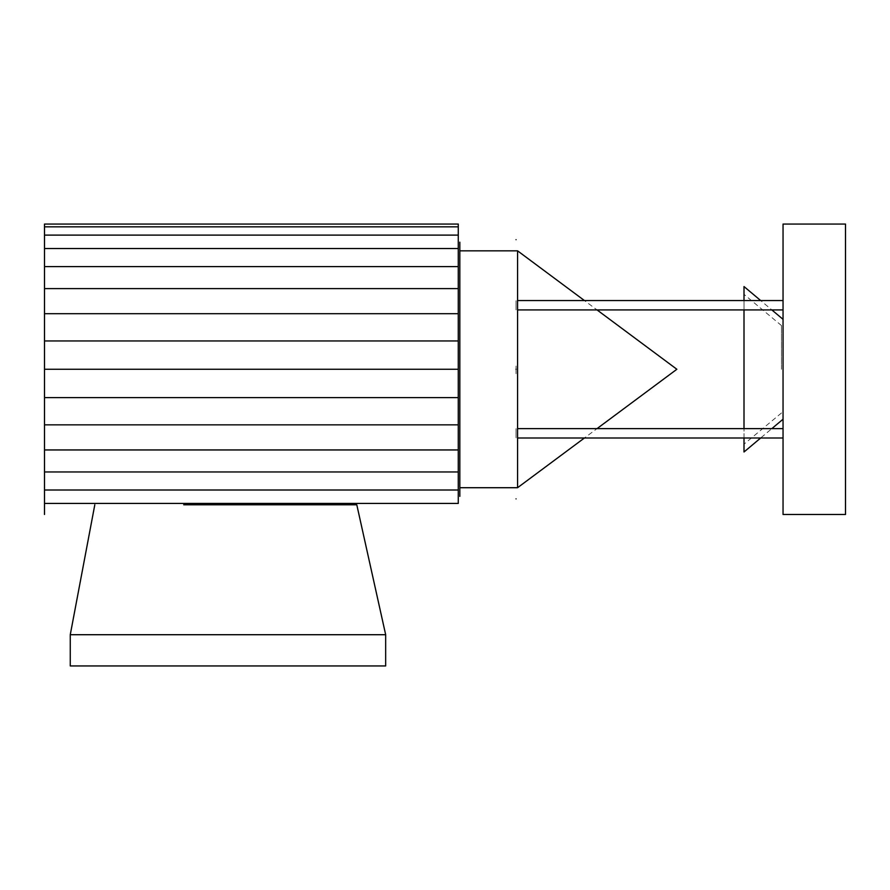 <?xml version="1.0" encoding="UTF-8"?>
<svg xmlns="http://www.w3.org/2000/svg" width="890" height="890" viewBox="0 0 890 890"><rect width="100%" height="100%" fill="white"/><g stroke="black" fill="none" stroke-linecap="round" stroke-linejoin="round"><path stroke-width="0.67" stroke-dasharray="4.45 3.34" d="M517.568 487.709L517.568 250.835M459.83 369.272L459.83 250.835L459.83 369.272M783.044 514.487L783.044 369.272C783.044 375.291 783.044 375.291 783.044 369.272C783.044 363.253 783.044 363.253 783.044 369.272C783.044 375.291 783.044 375.291 783.044 369.272C783.044 363.253 783.044 363.253 783.044 369.272L783.044 319.332L783.044 369.272M845.5 514.487L845.5 224.058L845.5 514.487M70.266 665.942L70.266 634.715L94.807 504.775L70.266 634.715L385.67 634.715L385.67 665.942L70.266 665.942L385.67 665.942M783.044 239.677C783.044 245.696 783.044 245.696 783.044 239.677C783.044 233.658 783.044 233.658 783.044 239.677M516.044 369.272C516.044 375.291 516.044 375.291 516.044 369.272C516.044 363.253 516.044 363.253 516.044 369.272M783.044 498.867C783.044 504.886 783.044 504.886 783.044 498.867C783.044 492.849 783.044 492.849 783.044 498.867M94.807 504.775L94.296 507.489M44.5 503.428L44.5 490.012L458.272 490.012L458.272 224.058M458.272 503.428L458.272 490.012M44.5 490.012L44.5 471.956L458.272 471.956M44.5 471.956L44.5 449.951L458.272 449.951M44.5 449.951L44.5 424.841L458.272 424.841M44.5 424.841L44.5 397.596L458.272 397.596M44.5 397.596L44.5 369.272L458.272 369.272M44.5 369.272L44.5 340.948L458.272 340.948M44.5 340.948L44.5 313.703L458.272 313.703M44.5 313.703L44.5 288.594L458.272 288.594M44.5 288.594L44.5 266.588L458.272 266.588M44.5 266.588L44.5 248.533L458.272 248.533M44.5 248.533L44.5 235.116L458.272 235.116M44.5 235.116L44.5 226.85L458.272 226.85M44.5 226.85L44.5 224.058M70.266 634.715L385.67 634.715L383.312 624.101M356.79 504.775L183.718 504.775M744.007 309.92L744.007 300.553L760.683 300.553L771.841 309.92L744.007 309.92M744.007 286.558L744.007 451.986M781.487 369.272L781.487 325.573L781.487 369.272M744.007 437.991L744.007 428.624L771.841 428.624L760.683 437.991L744.007 437.991M516.044 305.237L516.044 309.92L516.044 305.237C516.044 311.255 516.044 311.255 516.044 305.237C516.044 299.218 516.044 299.218 516.044 305.237L516.044 309.92L516.044 305.237C516.044 311.255 516.044 311.255 516.044 305.237C516.044 299.218 516.044 299.218 516.044 305.237M783.044 305.237L783.044 309.92L783.044 305.237C783.044 311.255 783.044 311.255 783.044 305.237C783.044 299.218 783.044 299.218 783.044 305.237L783.044 309.92L783.044 305.237C783.044 311.255 783.044 311.255 783.044 305.237C783.044 299.218 783.044 299.218 783.044 305.237M516.044 433.308L516.044 428.624L516.044 433.308C516.044 439.326 516.044 439.326 516.044 433.308C516.044 427.289 516.044 427.289 516.044 433.308L516.044 428.624L516.044 433.308C516.044 439.326 516.044 439.326 516.044 433.308C516.044 427.289 516.044 427.289 516.044 433.308M783.044 433.308L783.044 428.624L783.044 433.308C783.044 439.326 783.044 439.326 783.044 433.308C783.044 427.289 783.044 427.289 783.044 433.308L783.044 428.624L783.044 433.308C783.044 439.326 783.044 439.326 783.044 433.308C783.044 427.289 783.044 427.289 783.044 433.308M517.568 309.92L597.034 309.92L584.43 300.553L517.568 300.553M517.568 428.624L597.034 428.624L584.43 437.991L517.568 437.991M781.487 412.971L744.007 444.188M781.487 325.573L744.007 294.356"/><path stroke-width="1.33" d="M459.83 250.835L459.83 369.272L459.83 242.169L459.83 250.835L517.568 250.835L517.568 487.709L584.43 437.991L744.007 437.991L744.007 451.986L760.683 437.991L783.044 437.991L517.568 437.991M459.83 369.272L459.83 496.364L459.83 369.272M783.044 369.272L783.044 224.058L783.044 514.487L845.5 514.487L845.5 369.272L845.5 514.487M845.5 224.058L845.5 369.272L845.5 224.058L783.044 224.058M383.312 624.101L356.79 504.775L385.67 634.715L356.79 504.775L385.67 634.715L70.266 634.715L70.266 665.942L385.67 665.942L70.266 665.942M94.296 507.489L70.266 634.715L385.67 634.715L385.67 665.942M516.044 239.677C516.044 245.696 516.044 245.696 516.044 239.677C516.044 233.658 516.044 233.658 516.044 239.677M516.044 498.867C516.044 504.886 516.044 504.886 516.044 498.867C516.044 492.849 516.044 492.849 516.044 498.867M516.044 369.272C516.044 375.291 516.044 375.291 516.044 369.272C516.044 363.253 516.044 363.253 516.044 369.272M44.5 226.85L458.272 226.85L458.272 224.058L44.5 224.058L44.5 514.487L44.5 224.058L44.5 369.272L458.272 369.272L458.272 503.428L44.5 503.428L458.272 503.428M358.325 511.694L358.948 514.487L358.325 511.694M44.5 235.116L458.272 235.116L458.272 369.272M458.272 226.85L458.272 235.116M44.5 248.533L458.272 248.533M44.5 266.588L458.272 266.588M44.5 288.594L458.272 288.594M44.5 313.703L458.272 313.703M44.5 340.948L458.272 340.948M44.5 369.272L44.5 397.596L458.272 397.596M44.5 397.596L44.5 424.841L458.272 424.841M44.5 424.841L44.5 449.951L458.272 449.951M44.5 449.951L44.5 471.956L458.272 471.956M44.5 471.956L44.5 490.012L458.272 490.012M44.5 490.012L44.5 503.428M183.718 504.775L356.79 504.775M70.266 634.715L94.807 504.775M744.007 369.272L744.007 309.92L597.034 309.92L676.867 369.272L597.034 428.624L744.007 428.624L744.007 369.272M517.568 250.835L584.43 300.553L744.007 300.553L744.007 286.558L760.683 300.553L783.044 300.553L517.568 300.553M459.83 487.709L517.568 487.709M783.044 319.332L771.841 309.92L783.044 309.92L517.568 309.92M783.044 419.212L771.841 428.624L783.044 428.624L517.568 428.624"/></g></svg>
